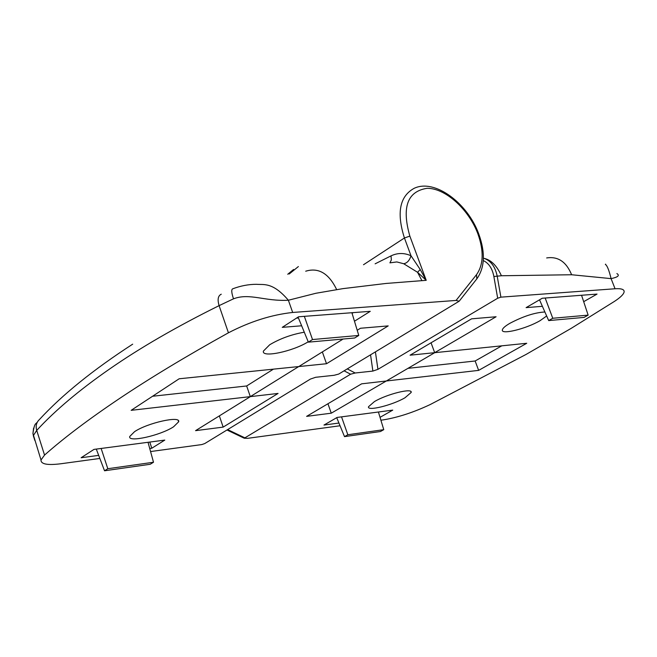 <?xml version="1.0" encoding="UTF-8"?>
<svg xmlns="http://www.w3.org/2000/svg" width="657" height="657" viewBox="0 0 657 657"><rect width="100%" height="100%" fill="white"/><g stroke="black" fill="none" stroke-linecap="round" stroke-linejoin="round"><path stroke-width="0.99" d="M304.29 332.212C291.601 334.413 280.071 338.593 269.69 344.769L263.416 351.084C261.289 358.106 292.899 351.446 308.223 341.78M354.468 321.224L370.261 311.328L298.557 316.781L282.255 327.35L301.645 325.782M149.73 448.509L151.8 448.23L164.792 440.091L93.984 449.396L81.115 457.74L98.681 455.375M298.73 366.565L179.164 378.777L131.154 410.329L250.317 396.631L298.73 366.565M343.102 339.037L298.787 366.557L326.521 363.723L388.205 325.897L360.479 328.254L357.211 330.274M278.067 393.436L250.374 396.623L195.556 430.663L223.158 427.107L278.067 393.436M134.537 431.682L129.741 436.486C127.663 442.843 160.505 435.484 173.579 426.787L178.638 421.819C180.995 415.446 147.579 422.837 134.537 431.682M132.681 344.169C93.245 369.735 62.152 394.857 39.412 419.544C36.398 422.377 35.503 425.991 36.726 430.401L44.545 455.087C63.754 438.047 88.687 419.223 119.336 398.635C150.133 377.989 186.498 356.045 228.431 332.803C250.161 321.536 271.579 314.752 292.677 312.461L456.065 300.446L459.169 301.218L338.733 374.063L334.117 375.287L315.639 377.29L310.416 379.073L204.738 443.565L201.773 444.575L150.568 451.548M99.848 458.446L60.904 463.752C47.444 465.443 40.808 464.187 41.005 459.974L44.545 455.087M375.122 263.827L391.038 255.869C397.559 252.773 404.219 252.74 411.003 255.762L420.225 269.526L426.221 280.325L386.004 283.454L342.913 288.637L315.91 293.268L288.374 300.241C264.516 301.514 249.685 292.693 233.506 298.82L219.093 305.636C176.413 326.808 139.925 347.923 109.62 368.988C79.431 389.938 55.131 410.411 36.726 430.401L33.31 435.624L34.846 440.494M228.431 332.803L219.093 305.636C217.303 299.51 218.025 295.699 221.269 294.213M233.506 298.82C231.494 292.825 231.231 289.499 232.701 288.825C240.634 285.828 248.551 284.317 256.452 284.3C263.638 284.974 272.524 281.738 288.374 300.241L292.677 312.461M456.065 300.446L476.522 274.651C483.56 264.664 483.995 251.015 477.828 233.687C468.663 209.189 445.257 188.05 427.058 188.313C407.356 191.376 401.616 207.308 409.853 236.118L426.221 280.325L417.556 272.285L403.71 263.744L396.836 261.938L389.962 262.849M363.502 264.738L404.433 237.982L411.003 255.762C409.557 260.443 407.126 263.104 403.71 263.744M33.359 435.394L32.94 433.489L33.581 428.175M219.356 415.881L223.158 427.107M322.341 351.93L326.521 363.723M152.572 396.253L246.654 385.971L273.427 369.152M246.654 385.971L250.317 396.631M149.771 442.062L151.8 448.23M352.086 313.381L353.294 312.617M296.471 318.128L298.434 317.98M107.805 468.72L104.537 470.782L150.215 464.277L153.5 462.249L107.805 468.72L101.145 448.46M153.5 462.249L148.03 442.292M104.537 470.782L96.292 449.092M358.779 335.448L312.51 339.546L308.379 342.157L354.649 338.002L358.779 335.448L351.889 312.724M312.51 339.546L304.347 316.337M308.379 342.157L298.073 317.093M374.424 401.591L368.503 406.749C366.951 411.504 392.516 405.155 405.016 397.748L411.167 392.459C412.9 387.671 386.907 394.085 374.424 401.591M380.033 417.343L392.738 410.124L337.09 417.441L323.975 425.063L338.938 423.042M583.687 301.678L597.049 294.09L542.239 298.253L526.101 307.632L542.378 306.318M386.341 380.994L478.641 370.376L526.733 343.283L434.737 352.678L386.341 380.994M361.637 383.828L306.614 416.366L331.268 413.187L386.291 380.994L361.637 383.828M410.075 355.191L434.688 352.678L496.092 316.756L471.586 318.834L410.075 355.191M544.891 311.993C534.938 312.51 523.268 316.28 509.873 323.31C505.233 326.028 502.728 328.221 502.367 329.863C500.765 335.103 526.306 328.796 540.185 320.6L546.657 315.984M616.882 273.558C619.937 275.48 617.999 277.164 611.084 278.625L571.623 274.749L501.406 275.751C496.881 265.732 491.116 259.942 484.127 258.382C490.836 260.78 495.181 266.652 497.168 276.006L500.889 297.153L615.059 288.76C621.399 288.349 624.421 289.409 624.117 291.93C623.624 294.344 620.413 297.49 614.476 301.374L571.36 328.254L526.126 354.41L430.228 404.54C413.606 412.366 397.953 417.474 383.277 419.872L380.896 420.201M500.889 297.153L497.678 298.245L377.931 369.341L372.88 371.074L370.556 354.854M347.274 368.906L355.166 372.995L372.88 371.074M355.166 372.995L350.608 374.203L244.256 438.235L247.681 438.326L340.047 425.761M615.059 288.76L611.084 278.625C606.937 261.42 604.547 265.387 605.614 264.13M501.406 275.751L493.867 276.498C492.323 268.467 488.8 263.17 483.289 260.583M431.049 342.798L434.688 352.678M327.942 403.751L331.268 413.187M407.972 368.339L475.142 360.989L478.641 370.376M475.142 360.989L501.792 345.828M588.146 315.13L552.767 318.259L548.685 320.583L584.081 317.405L588.146 315.13L581.56 295.264M548.685 320.583L539.52 299.838M552.767 318.259L545.179 298.032M344.514 436.634L380.444 431.526L383.762 429.662L347.832 434.753L344.514 436.634L336.721 417.655M347.832 434.753L341.533 416.858M383.762 429.662L378.416 412.013M476.522 274.651L476.834 278.864M298.377 266.561L289.244 273.961M409.853 236.118L404.433 237.982C396.434 212.827 399.67 196.279 414.132 188.329C434.647 178.408 467.636 203.144 478.715 233.867M391.038 255.869L391.35 259.934L389.921 262.857M305.702 271.21C318.522 267.276 328.837 273.394 336.639 289.548M420.225 269.526L417.556 272.285L421.876 280.588M350.608 374.203L344.087 370.827M227.626 429.596L244.675 437.743M287.733 274.256L293.572 269.477M571.623 274.749C566.301 261.79 557.982 256.197 546.665 257.946M497.678 298.245L493.867 276.498M375.41 351.922L377.931 369.341M484.127 258.382L483.38 258.571M178.195 420.496L178.638 421.819M478.813 234.122C485.441 252.526 484.833 267.374 476.982 278.667L459.169 301.218M32.949 433.563L41.005 459.974M38.098 420.94C35.831 425.128 34.681 421.236 32.94 433.489M289.146 273.985L293.03 269.912M244.256 438.235L226.977 429.99M410.822 391.498L411.167 392.459"/></g></svg>
